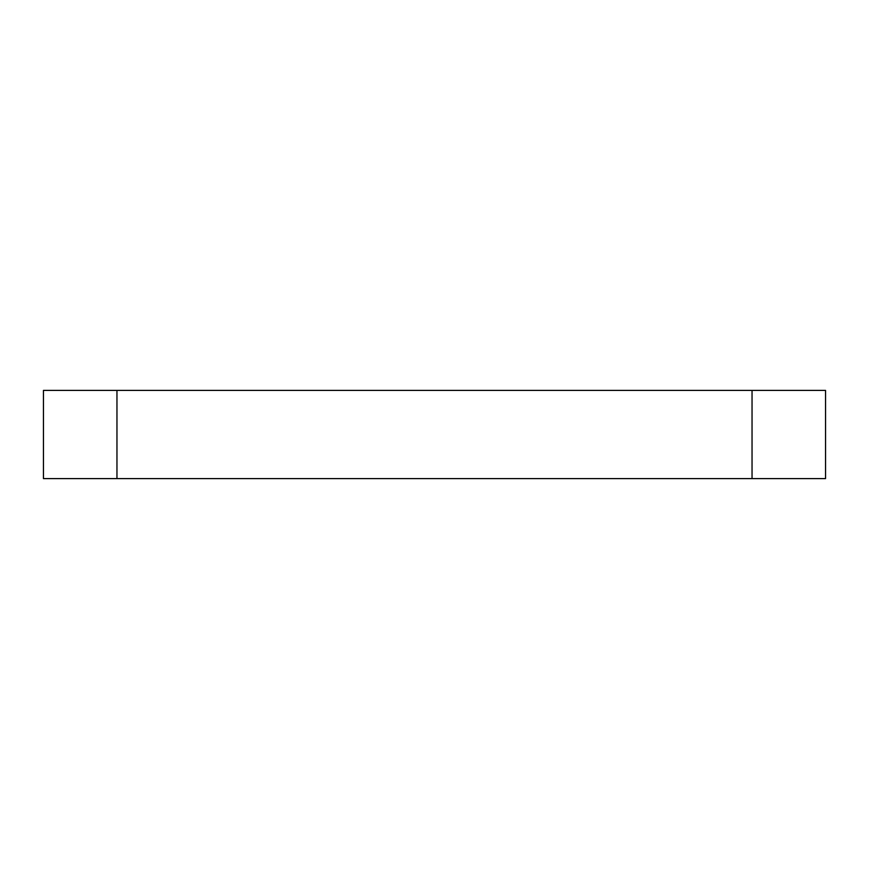 <?xml version="1.0" encoding="UTF-8"?>
<svg xmlns="http://www.w3.org/2000/svg" width="869" height="869" viewBox="0 0 869 869"><rect width="100%" height="100%" fill="white"/><g stroke="black" fill="none" stroke-linecap="round" stroke-linejoin="round"><path stroke-width="1.3" d="M752.043 478.602L825.55 478.602L825.55 390.398L752.043 390.398L752.043 478.602L116.957 478.602L116.957 390.398L43.45 390.398L43.45 478.602L116.957 478.602M116.957 390.398L752.043 390.398"/></g></svg>

